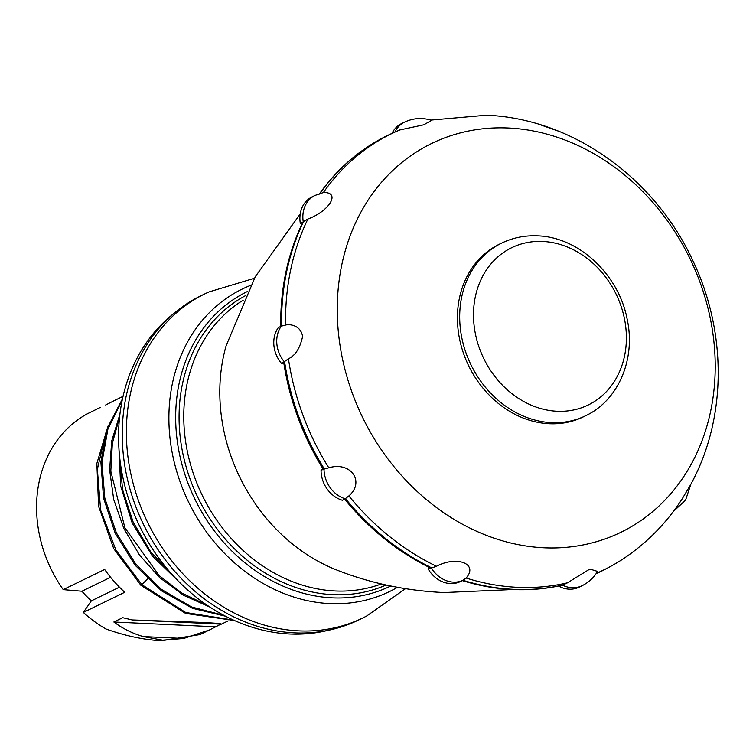 <?xml version="1.0" encoding="UTF-8"?>
<svg xmlns="http://www.w3.org/2000/svg" width="756" height="756" viewBox="0 0 756 756"><rect width="100%" height="100%" fill="white"/><g stroke="black" fill="none" stroke-linecap="round" stroke-linejoin="round"><path stroke-width="1.13" d="M328.113 630.324A179.049 150.671 -116 0 1 289.68 633.991A179.049 150.671 64 0 1 130.835 505.358A179.049 150.671 64 0 1 173.861 313.494M358.731 619.948A180.268 151.701 -116 0 1 294.519 632.866A180.268 151.701 64 0 1 129.711 488.074A180.268 151.701 64 0 1 200.916 295.794L205.056 293.772A180.268 151.701 64 0 0 133.85 486.051A180.268 151.701 64 0 0 298.658 630.854A180.268 151.701 -116 0 0 362.871 617.935L358.731 619.948M405.528 588.65L366.755 615.96A180.268 151.701 -116 0 1 362.871 617.935M254.413 278.265L209.006 291.939A180.268 151.701 64 0 0 205.056 293.772M226.148 345.69A170.525 143.498 64 0 0 226.138 345.728A170.525 143.498 64 0 0 334.974 569.296C369.089 582.999 405.452 590.757 444.065 592.553L512.634 589.538C495.662 588.726 478.803 585.72 462.01 580.513M322.973 468.815L321.054 470.383A28.01 23.578 -116 0 0 342.364 500.255L345.445 498.582A242.695 204.224 64 0 0 431.799 567.917L430.362 567.936M283.746 362.596L284.568 361.538A242.695 204.224 64 0 0 324.352 469.013L323.181 469.145M302.674 222.481L303.572 221.527A242.695 204.224 64 0 0 281.591 326.082L278.416 327.509A28.01 23.578 -116 0 0 281.421 363.334L284.048 362.048M391.986 133.415A28.01 23.578 -116 0 1 401.653 123.54L404.611 122.103C413.447 118.021 422.424 117.445 431.563 120.365L423.785 124.816L399.82 129.956A242.553 204.111 64 0 0 396.437 131.431L392.496 133.188A242.695 204.224 64 0 0 387.374 135.579A242.695 204.224 64 0 0 320.043 193.432M428.822 567.18L428.368 569.315A28.01 23.578 -116 0 0 459.846 581.827L462.946 580.296A242.695 204.224 64 0 0 513.475 589.34A242.695 204.224 -116 0 0 562.889 585.012L562.492 585.153A28.01 23.578 64 0 0 582.111 585.72C588.707 582.394 593.857 577.622 597.561 571.404L589.841 569.051L567.454 582.819A242.553 204.111 -116 0 1 517.35 587.317A242.553 204.111 64 0 1 466.093 578.038C478.595 564.165 457.474 555.216 436.458 566.263L431.799 567.917M428.368 569.315L430.996 568.039M462.946 580.296L466.093 578.038M396.437 131.431A242.553 204.111 64 0 0 323.388 192.544L315.082 195.417A28.01 23.578 64 0 0 303.241 221.754M303.572 221.527L307.909 219.004A242.553 204.111 64 0 0 285.617 325.052L281.591 326.082M284.568 361.538L288.442 358.788A242.553 204.111 64 0 0 328.803 467.803L324.352 469.013M345.445 498.582L348.866 495.927A242.553 204.111 64 0 0 436.458 566.263M567.454 582.819L562.889 585.012M430.74 120.109L486.429 115.224C572.887 118.626 654.601 178.293 692.505 259.922C727.045 331.61 727.319 418.852 689.992 485.796L682.243 498.78C667.35 521.829 648.742 541.126 626.412 556.681A242.553 204.111 -116 0 1 608.703 567.425A242.553 204.111 -116 0 1 596.323 573.341M608.703 567.425L604.885 569.438A242.695 204.224 -116 0 1 599.839 571.999A242.695 204.224 -116 0 1 596.002 573.804M307.909 219.004C329.314 211.274 341.126 191.948 323.388 192.544M302.939 222.084L300.312 223.36A28.01 23.578 -116 0 1 312.124 196.862L315.082 195.417M300.312 223.36L301.72 224.494M508.618 128.029A216.197 181.931 64 0 0 338.083 329.03A216.197 181.931 64 0 0 543.866 547.779A216.197 181.931 -116 0 0 714.392 346.777A216.197 181.931 -116 0 0 508.618 128.029M288.442 358.788C295.322 355.603 300.037 348.185 302.589 336.533C300.954 325.467 289.926 323.842 285.617 325.052M348.866 495.927C365.101 481.903 351.039 461.132 328.803 467.803M321.054 470.383L323.681 469.107M281.421 363.334L283.869 363.447M582.111 585.72L579.153 587.166A28.01 23.578 -116 0 1 559.383 586.524L561.925 585.286M559.157 585.891L559.383 586.524M583.367 416.858A96.003 80.788 -116 0 1 549.168 423.738A96.003 80.788 64 0 1 461.406 346.635A96.003 80.788 64 0 1 499.319 244.235L501.587 243.139A96.003 80.788 64 0 0 463.664 345.53A96.003 80.788 64 0 0 551.436 422.642A96.003 80.788 -116 0 0 585.626 415.762L583.367 416.858M105.679 405.008L113.816 400.85M63.239 589.633L81.922 591.239A107.796 90.711 -116 0 0 91.353 600.859L83.34 612.436L124.749 592.269A123.937 104.29 -116 0 1 104.659 569.466L63.239 589.633A123.937 104.29 64 0 1 87.762 413.598L100.368 407.399M83.34 612.436A123.937 104.29 64 0 0 105.849 628.945C125.08 635.824 143.574 639.765 161.349 640.776L199.99 634.577L208.609 630.381M220.932 624.135L209.421 629.984L183.68 638.48L162.597 640.171L143.281 636.571C132.697 633.547 122.888 628.69 113.854 621.999L122.727 617.68L132.215 619.948L199.3 622.301C213.929 622.972 221.291 623.587 221.385 624.163L132.215 619.948M147.628 578.954L140.947 585.361L185.589 613.409L234.454 620.525M122.538 398.714L107.38 427.924L100.879 461.954L103.563 498.081L115.281 533.443L135.107 565.204L161.519 590.842L192.44 608.306L225.468 616.197M119.93 414.231L111.737 440.861L109.629 469.816L113.721 499.536L123.823 528.416L139.406 554.923L159.667 577.612L183.528 595.284L209.743 606.983M228.142 620.874L221.385 624.163M106.114 431.856L97.354 469.268L100.642 510.196L115.989 550.198L142.052 584.813L185.721 612.492L233.585 620.137M122.236 400.141L107.9 429.172L101.918 462.71L104.81 498.166L116.358 532.829L135.721 564.042L161.453 589.406L191.618 606.983L223.946 615.393M119.609 417.066L112.37 443.12L110.82 471.196L124.882 527.764L159.157 575.571L181.931 593.11L207.031 605.169M119.59 456.34L122.576 489.604L133.179 522.169L150.709 551.842L174.031 576.601M118.957 448.667L120.676 486.061L132.158 522.916L152.447 556.057L179.852 582.649M108.344 425.231L96.853 463.447L98.592 506.312L113.769 548.695L140.947 585.361M81.922 591.239L110.584 577.282M91.353 600.859L119.457 587.176M183.68 638.48L143.281 636.571M215.479 626.79L113.854 621.999M250.548 285.399A168.229 141.561 64 0 0 174.513 463.334A168.229 141.561 64 0 0 329.663 603.59A168.229 141.561 64 0 0 397.524 587.289M247.382 291.542A163.74 137.79 64 0 0 182.413 466.159A163.74 137.79 64 0 0 332.158 597.845A163.74 137.79 64 0 0 390.739 585.995M386.118 585.021A160.943 135.428 -116 0 1 332.876 594.66A160.943 135.428 -116 0 1 186.467 467.945A160.943 135.428 -116 0 1 245.303 295.776M381.355 583.944A158.344 133.245 -116 0 1 335.088 590.965A158.344 133.245 -116 0 1 192.185 470.024A158.344 133.245 -116 0 1 243.205 300.189M431.421 568.03A28.01 23.578 64 0 0 462.663 580.447M324.012 469.117A28.01 23.578 64 0 0 345.161 498.771M281.279 326.195A28.01 23.578 64 0 0 284.265 361.755M404.611 122.103A28.01 23.578 64 0 0 394.878 132.12M542.817 241.457A87.46 73.597 -116 0 1 626.053 329.956A87.46 73.597 -116 0 1 557.077 411.264A87.46 73.597 64 0 1 473.832 322.774A87.46 73.597 64 0 1 542.817 241.457M226.138 345.738L255.273 276.743L300.236 213.91M344.519 499.055C369.032 528.879 397.637 551.833 430.325 567.917M323.152 469.107C302.769 435.985 289.633 400.5 283.746 362.634M280.731 326.686C280.259 288.934 287.573 254.205 302.674 222.472M319.259 194.141C337.393 168.512 360.102 148.998 387.374 135.579M538.395 124.116L558.693 131.232M562.398 585.182C546.21 588.877 529.616 590.332 512.606 589.538M690.871 484.19L685.588 500.103L673.36 511.51M585.626 415.762C618.701 400.302 635.919 358.59 627.13 319.051C618.71 274.683 578.992 237.053 537.611 235.853C524.853 235.286 512.842 237.705 501.587 243.139M123.067 396.342L113.135 401.181"/></g></svg>
